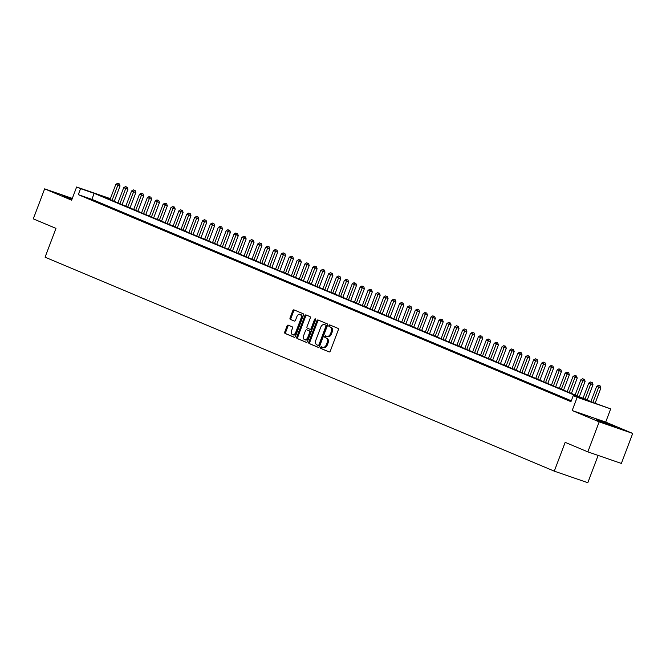 <?xml version="1.0" encoding="UTF-8"?>
<svg xmlns="http://www.w3.org/2000/svg" width="666" height="666" viewBox="0 0 666 666"><rect width="100%" height="100%" fill="white"/><g stroke="black" fill="none" stroke-linecap="round" stroke-linejoin="round"><path stroke-width="1" d="M320.629 347.419A0.882 0.583 -71 0 0 320.854 348.468L329.079 351.923A1.257 0.841 -71 0 0 329.112 351.939A1.257 0.841 -71 0 0 330.294 351.074L338.311 329.87A1.257 0.841 -71 0 0 337.978 328.363L329.762 324.908A0.882 0.583 -71 0 0 329.137 326.556L330.203 327.006A4.029 2.681 -71 0 1 331.252 331.818L330.586 333.583A4.029 2.681 -71 0 1 326.798 336.355A4.029 2.681 -71 0 1 326.681 336.313L325.624 335.864A0.882 0.583 -71 0 0 325 337.512L326.065 337.962A4.029 2.681 -71 0 1 327.114 342.774L326.448 344.538A4.029 2.681 -71 0 1 322.652 347.311A4.029 2.681 -71 0 1 322.544 347.269L321.478 346.82A0.882 0.583 -71 0 0 320.629 347.419M322.161 347.111A0.882 0.583 -71 0 0 321.761 348.784L329.345 351.973M330.444 325.199A0.882 0.583 -71 0 0 330.045 326.873L330.203 327.006M326.307 336.155A0.882 0.583 -71 0 0 325.907 337.829L326.065 337.962M72.169 198.793L62.279 195.404L71.936 199.4M598.626 420.904L615.059 426.881L602.464 421.794L596.32 419.805L598.626 420.904M288.228 325.141A1.257 0.841 -71 0 0 288.195 325.125A1.257 0.841 -71 0 0 287.013 325.99L284.765 331.943A1.257 0.841 -71 0 0 285.09 333.441L294.222 337.279A1.257 0.841 -71 0 0 294.255 337.296A1.257 0.841 -71 0 0 295.438 336.43L303.455 315.218A1.257 0.841 -71 0 0 303.122 313.719L293.997 309.881A1.257 0.841 -71 0 0 293.964 309.865A1.257 0.841 -71 0 0 292.774 310.731L290.06 317.923A1.257 0.841 -71 0 0 290.393 319.422L294.297 321.062A1.257 0.841 -71 0 0 294.33 321.079A1.257 0.841 -71 0 0 295.513 320.213L296.861 316.65A3.372 2.239 -71 0 1 300.033 314.335A3.372 2.239 -71 0 1 300.999 318.39L295.729 332.351A3.372 2.239 -71 0 1 292.557 334.665A3.372 2.239 -71 0 1 291.583 330.611L292.466 328.28A1.257 0.841 -71 0 0 292.141 326.781L288.228 325.141M571.286 400.782L91.891 199.342L78.297 194.655L80.569 188.653L76.623 186.996L110.398 198.668M587.837 451.873L599.175 421.861L632.7 433.433L621.361 463.436L587.837 451.873L565.176 442.349L554.287 471.153L45.08 257.193L55.961 228.38L33.3 218.864L44.639 188.853L71.637 200.2L76.623 186.996M632.7 433.433L605.702 422.086L572.177 410.522L599.175 421.861M572.177 410.522L577.164 397.319L573.226 395.662L586.813 400.349L94.156 193.34L80.569 188.653M78.297 194.655L570.953 401.665L573.226 395.662M308.824 342.049A1.257 0.841 -71 0 0 309.157 343.556L318.281 347.394A1.257 0.841 -71 0 0 318.323 347.402A1.257 0.841 -71 0 0 319.505 346.536L327.514 325.333A1.257 0.841 -71 0 0 327.189 323.826L318.057 319.988A1.257 0.841 -71 0 0 318.023 319.98A1.257 0.841 -71 0 0 316.841 320.846L308.824 342.049L309.732 342.366A1.257 0.841 -71 0 0 310.065 343.864L318.548 347.436M306.252 342.332L297.119 338.503A1.257 0.841 -71 0 1 296.795 336.996L304.812 315.792A1.257 0.841 -71 0 1 305.994 314.926A1.257 0.841 -71 0 1 306.027 314.935L309.931 316.575A1.257 0.841 -71 0 1 310.264 318.082L307.009 326.681A1.257 0.841 -71 0 0 307.342 328.188L309.931 329.27A1.257 0.841 -71 0 0 309.965 329.287A1.257 0.841 -71 0 0 311.155 328.421L314.535 319.464A0.882 0.583 -71 0 1 315.617 319.921L307.476 341.483A1.257 0.841 -71 0 1 306.285 342.349A1.257 0.841 -71 0 1 306.252 342.332L306.318 342.357M72.311 198.401L44.639 188.853M571.162 401.107L569.247 400.449L571.12 401.232M561.363 397.136L568.364 399.908L561.363 397.136M553.488 393.822L560.481 396.595L553.488 393.822M545.604 390.517L552.597 393.281L545.604 390.517M537.72 387.204L544.713 389.968L537.72 387.204M529.836 383.891L536.829 386.655L529.836 383.891M521.953 380.577L528.946 383.35L521.953 380.577M514.069 377.264L521.07 380.036L514.069 377.264M506.193 373.951L513.186 376.723L506.193 373.951M498.31 370.637L505.303 373.41L498.31 370.637M490.426 367.332L497.419 370.096L490.426 367.332M482.542 364.019L489.535 366.783L482.542 364.019M474.658 360.706L481.651 363.47L474.658 360.706M466.774 357.392L473.767 360.164L466.774 357.392M458.891 354.079L465.892 356.851L458.891 354.079M451.015 350.766L458.008 353.538L451.015 350.766M443.131 347.452L450.124 350.224L443.131 347.452M435.248 344.147L442.241 346.911L435.248 344.147M427.364 340.834L434.357 343.598L427.364 340.834M419.48 337.52L426.473 340.284L419.48 337.52M411.596 334.207L418.598 336.979L411.596 334.207M403.713 330.894L410.714 333.666L403.713 330.894M395.837 327.58L402.83 330.353L395.837 327.58M387.953 324.267L394.946 327.039L387.953 324.267M380.07 320.962L387.063 323.726L380.07 320.962M372.186 317.649L379.179 320.413L372.186 317.649M364.302 314.335L371.295 317.099L364.302 314.335M356.418 311.022L363.42 313.794L356.418 311.022M348.534 307.709L355.536 310.481L348.534 307.709M340.659 304.395L347.652 307.168L340.659 304.395M332.775 301.082L339.768 303.854L332.775 301.082M324.891 297.777L331.884 300.541L324.891 297.777M317.008 294.464L324.001 297.227L317.008 294.464M309.124 291.15L316.117 293.922L309.124 291.15M301.24 287.837L308.241 290.609L301.24 287.837M293.365 284.524L300.358 287.296L293.365 284.524M285.481 281.21L292.474 283.982L285.481 281.21M277.597 277.905L284.59 280.669L277.597 277.905M269.713 274.592L276.706 277.356L269.713 274.592M261.83 271.278L268.823 274.042L261.83 271.278M253.946 267.965L260.939 270.737L253.946 267.965M246.062 264.652L253.063 267.424L246.062 264.652M238.187 261.338L245.18 264.111L238.187 261.338M230.303 258.025L237.296 260.797L230.303 258.025M222.419 254.72L229.412 257.484L222.419 254.72M214.535 251.407L221.528 254.171L214.535 251.407M206.651 248.093L213.644 250.857L206.651 248.093M198.768 244.78L205.769 247.552L198.768 244.78M190.884 241.467L197.885 244.239L190.884 241.467M183.008 238.153L190.001 240.925L183.008 238.153M175.125 234.84L182.118 237.612L175.125 234.84M167.241 231.535L174.234 234.299L167.241 231.535M159.357 228.222L166.35 230.985L159.357 228.222M151.473 224.908L158.466 227.672L151.473 224.908M143.59 221.595L150.591 224.367L143.59 221.595M135.706 218.281L142.707 221.054L135.706 218.281M127.83 214.968L134.823 217.74L127.83 214.968M119.947 211.655L126.94 214.427L119.947 211.655M112.063 208.35L119.056 211.114L112.063 208.35M104.179 205.036L111.172 207.8L104.179 205.036M96.295 201.723L103.288 204.487L96.295 201.723M95.413 201.182L88.412 198.41L95.413 201.182M554.287 471.153L587.812 482.717L598.126 455.419M110.306 198.918L100.499 195.529L593.156 402.539L610.689 408.882L577.164 397.319M605.702 422.086L610.689 408.882M91.891 199.342L94.156 193.34M322.769 347.344L323.451 347.585A4.029 2.681 -71 0 0 323.559 347.627A4.029 2.681 -71 0 0 327.347 344.855L326.448 344.538M326.964 338.278A4.029 2.681 -71 0 1 328.022 343.082L327.347 344.855M326.906 336.388L327.589 336.621A4.029 2.681 -71 0 0 327.697 336.671A4.029 2.681 -71 0 0 331.493 333.899L330.586 333.583M331.11 327.322A4.029 2.681 -71 0 1 332.159 332.126L331.493 333.899M318.698 320.263A1.257 0.841 -71 0 0 317.749 321.154L309.732 342.366M318.057 345.388A0.882 0.583 -71 0 0 318.914 344.788L325.94 326.173A0.882 0.583 -71 0 0 325.716 325.116L324.592 324.65A4.029 2.681 -71 0 0 324.484 324.608A4.029 2.681 -71 0 0 320.687 327.381L315.884 340.101A4.029 2.681 -71 0 0 316.933 344.913L318.057 345.388M318.989 345.704L318.964 345.696A0.882 0.583 -71 0 0 319.813 345.096L318.914 344.788M325.274 324.883A4.029 2.681 -71 0 1 325.391 324.916A4.029 2.681 -71 0 1 325.499 324.958L326.623 325.433A0.882 0.583 -71 0 1 326.848 326.482L319.813 345.096M306.518 342.374L297.119 338.503M306.668 315.209A1.257 0.841 -71 0 0 305.711 316.1L297.702 337.312A1.257 0.841 -71 0 0 298.027 338.811M310.006 329.295L310.839 329.587A1.257 0.841 -71 0 0 310.872 329.603A1.257 0.841 -71 0 0 312.054 328.738L315.443 319.78L314.535 319.464M303.638 335.606A3.372 2.239 -71 0 0 304.612 339.66A3.372 2.239 -71 0 0 307.784 337.346L309.64 332.426A1.257 0.841 -71 0 0 309.307 330.927L306.718 329.837A1.257 0.841 -71 0 0 306.685 329.82A1.257 0.841 -71 0 0 305.503 330.686L303.638 335.606M304.612 339.66L305.519 339.976A3.372 2.239 -71 0 0 308.683 337.662L307.784 337.346M307.559 330.12A1.257 0.841 -71 0 1 307.592 330.136A1.257 0.841 -71 0 0 307.592 330.136L310.214 331.235A1.257 0.841 -71 0 1 310.547 332.742L308.683 337.662M292.557 334.665L293.465 334.981A3.372 2.239 -71 0 0 296.636 332.659L295.729 332.351M300.033 314.335L300.94 314.643A3.372 2.239 -71 0 1 301.906 318.698L296.636 332.659M294.638 310.148A1.257 0.841 -71 0 0 293.681 311.047L290.967 318.231A1.257 0.841 -71 0 0 291.292 319.738L294.563 321.112M288.869 325.408A1.257 0.841 -71 0 0 287.92 326.307L285.672 332.251A1.257 0.841 -71 0 0 285.997 333.758L294.489 337.321M595.129 403.221L600.882 388.012L596.644 386.397L590.9 401.59M592.873 402.414L599.292 385.656L600.199 385.964L599.292 385.656M596.644 386.397L598.501 385.323M600.199 385.964L600.882 388.012M587.196 400.033L592.998 384.698L588.761 383.083L583.016 398.276M584.989 399.109L591.408 382.342L592.315 382.65L591.408 382.342M588.761 383.083L590.617 382.009M592.315 382.65L592.998 384.698M579.32 396.72L585.114 381.385L580.877 379.77L575.133 394.963M577.106 395.795L583.524 379.029L584.432 379.337L583.524 379.029M580.877 379.77L582.733 378.696M584.432 379.337L585.114 381.385M571.436 393.406L577.231 378.072L572.993 376.465L567.257 391.65M569.222 392.482L575.64 375.716L576.548 376.032L575.64 375.716M572.993 376.465L574.858 375.383M576.548 376.032L577.231 378.072M563.553 390.101L569.347 374.758L565.109 373.151L559.373 388.345M561.346 389.169L567.757 372.402L568.664 372.719L567.757 372.402M565.109 373.151L566.974 372.069M568.664 372.719L569.347 374.758M555.669 386.788L561.463 371.445L557.226 369.838L551.49 385.031M553.463 385.855L559.881 369.089L560.78 369.405L559.881 369.089M557.226 369.838L559.09 368.756M560.78 369.405L561.463 371.445M547.785 383.474L553.579 368.132L549.35 366.525L543.606 381.718M545.579 382.542L551.997 365.776L552.905 366.092L551.997 365.776M549.35 366.525L551.207 365.451M552.905 366.092L553.579 368.132M539.901 380.161L545.704 364.826L541.466 363.211L535.722 378.405M537.695 379.229L544.114 362.471L545.021 362.779L544.114 362.471M541.466 363.211L543.323 362.137M545.021 362.779L545.704 364.826M532.026 376.848L537.82 361.513L533.583 359.898L527.838 375.091M529.811 375.924L536.23 359.157L537.137 359.465L536.23 359.157M533.583 359.898L535.439 358.824M537.137 359.465L537.82 361.513M524.142 373.534L529.936 358.2L525.699 356.585L519.963 371.778M521.928 372.61L528.346 355.844L529.254 356.152L528.346 355.844M525.699 356.585L527.564 355.511M529.254 356.152L529.936 358.2M516.258 370.221L522.052 354.886L517.815 353.28L512.079 368.465M514.044 369.297L520.462 352.53L521.37 352.847L520.462 352.53M517.815 353.28L519.68 352.197M521.37 352.847L522.052 354.886M508.374 366.916L514.169 351.573L509.931 349.966L504.195 365.159M506.168 365.984L512.587 349.217L513.486 349.533L512.587 349.217M509.931 349.966L511.796 348.884M513.486 349.533L514.169 351.573M500.491 363.603L506.285 348.26L502.056 346.653L496.312 361.846M498.285 362.67L504.703 345.904L505.602 346.22L504.703 345.904M502.056 346.653L503.912 345.579M505.602 346.22L506.285 348.26M492.607 360.289L498.401 344.946L494.172 343.34L488.428 358.533M490.401 359.357L496.819 342.59L497.727 342.907L496.819 342.59M494.172 343.34L496.028 342.266M497.727 342.907L498.401 344.946M484.723 356.976L490.526 341.641L486.288 340.026L480.544 355.219M482.517 356.044L488.936 339.285L489.843 339.593L488.936 339.285M486.288 340.026L488.145 338.952M489.843 339.593L490.526 341.641M476.848 353.663L482.642 338.328L478.404 336.713L472.66 351.906M474.633 352.739L481.052 335.972L481.959 336.28L481.052 335.972M478.404 336.713L480.261 335.639M481.959 336.28L482.642 338.328M468.964 350.349L474.758 335.015L470.521 333.408L464.785 348.593M466.749 349.425L473.168 332.659L474.075 332.967L473.168 332.659M470.521 333.408L472.385 332.326M474.075 332.967L474.758 335.015M461.08 347.036L466.874 331.701L462.637 330.095L456.901 345.279M458.866 346.112L465.284 329.345L466.192 329.662L465.284 329.345M462.637 330.095L464.502 329.012M466.192 329.662L466.874 331.701M453.196 343.731L458.991 328.388L454.753 326.781L449.017 341.974M450.99 342.799L457.409 326.032L458.308 326.348L457.409 326.032M454.753 326.781L456.618 325.699M458.308 326.348L458.991 328.388M445.313 340.418L451.107 325.075L446.878 323.468L441.133 338.661M443.106 339.485L449.525 322.719L450.432 323.035L449.525 322.719M446.878 323.468L448.734 322.394M450.432 323.035L451.107 325.075M437.429 337.104L443.231 321.761L438.994 320.155L433.25 335.348M435.223 336.172L441.641 319.405L442.549 319.722L441.641 319.405M438.994 320.155L440.85 319.081M442.549 319.722L443.231 321.761M429.545 333.791L435.348 318.456L431.11 316.841L425.366 332.034M427.339 332.867L433.757 316.1L434.665 316.408L433.757 316.1M431.11 316.841L432.967 315.767M434.665 316.408L435.348 318.456M421.67 330.478L427.464 315.143L423.226 313.528L417.482 328.721M419.455 329.553L425.874 312.787L426.781 313.095L425.874 312.787M423.226 313.528L425.083 312.454M426.781 313.095L427.464 315.143M413.786 327.164L419.58 311.83L415.343 310.223L409.607 325.408M411.571 326.24L417.99 309.474L418.897 309.782L417.99 309.474M415.343 310.223L417.207 309.141M418.897 309.782L419.58 311.83M405.902 323.851L411.696 308.516L407.459 306.909L401.723 322.094M403.688 322.927L410.106 306.16L411.014 306.477L410.106 306.16M407.459 306.909L409.324 305.827M411.014 306.477L411.696 308.516M398.018 320.546L403.812 305.203L399.575 303.596L393.839 318.789M395.812 319.613L402.231 302.847L403.13 303.163L402.231 302.847M399.575 303.596L401.44 302.514M403.13 303.163L403.812 305.203M390.134 317.232L395.929 301.889L391.7 300.283L385.955 315.476M387.928 316.3L394.347 299.534L395.254 299.85L394.347 299.534M391.7 300.283L393.556 299.209M395.254 299.85L395.929 301.889M382.251 313.919L388.053 298.576L383.816 296.969L378.072 312.163M380.045 312.987L386.463 296.22L387.371 296.536L386.463 296.22M383.816 296.969L385.672 295.895M387.371 296.536L388.053 298.576M374.367 310.606L380.169 295.271L375.932 293.656L370.188 308.849M372.161 309.682L378.579 292.915L379.487 293.223L378.579 292.915M375.932 293.656L377.788 292.582M379.487 293.223L380.169 295.271M366.491 307.292L372.286 291.958L368.048 290.343L362.304 305.536M364.277 306.368L370.696 289.602L371.603 289.91L370.696 289.602M368.048 290.343L369.905 289.269M371.603 289.91L372.286 291.958M358.608 303.979L364.402 288.644L360.164 287.038L354.429 302.222M356.393 303.055L362.812 286.288L363.719 286.596L362.812 286.288M360.164 287.038L362.029 285.955M363.719 286.596L364.402 288.644M350.724 300.674L356.518 285.331L352.281 283.724L346.545 298.917M348.518 299.742L354.928 282.975L355.835 283.291L354.928 282.975M352.281 283.724L354.145 282.642M355.835 283.291L356.518 285.331M342.84 297.361L348.634 282.018L344.397 280.411L338.661 295.604M340.634 296.428L347.053 279.662L347.952 279.978L347.053 279.662M344.397 280.411L346.262 279.329M347.952 279.978L348.634 282.018M334.956 294.047L340.751 278.704L336.521 277.098L330.777 292.291M332.75 293.115L339.169 276.348L340.076 276.665L339.169 276.348M336.521 277.098L338.378 276.024M340.076 276.665L340.751 278.704M327.073 290.734L332.875 275.399L328.638 273.784L322.893 288.977M324.866 289.802L331.285 273.043L332.192 273.351L331.285 273.043M328.638 273.784L330.494 272.71M332.192 273.351L332.875 275.399M319.197 287.421L324.991 272.086L320.754 270.471L315.01 285.664M316.983 286.497L323.401 269.73L324.309 270.038L323.401 269.73M320.754 270.471L322.61 269.397M324.309 270.038L324.991 272.086M311.313 284.107L317.108 268.773L312.87 267.158L307.134 282.351M309.099 283.183L315.517 266.417L316.425 266.725L315.517 266.417M312.87 267.158L314.735 266.084M316.425 266.725L317.108 268.773M303.43 280.794L309.224 265.459L304.986 263.853L299.25 279.037M301.215 279.87L307.634 263.103L308.541 263.42L307.634 263.103M304.986 263.853L306.851 262.77M308.541 263.42L309.224 265.459M295.546 277.489L301.34 262.146L297.103 260.539L291.367 275.732M293.34 276.556L299.758 259.79L300.657 260.106L299.758 259.79M297.103 260.539L298.967 259.457M300.657 260.106L301.34 262.146M287.662 274.176L293.456 258.833L289.227 257.226L283.483 272.419M285.456 273.243L291.875 256.477L292.782 256.793L291.875 256.477M289.227 257.226L291.084 256.144M292.782 256.793L293.456 258.833M279.778 270.862L285.572 255.519L281.343 253.912L275.599 269.106M277.572 269.93L283.991 253.163L284.898 253.48L283.991 253.163M281.343 253.912L283.2 252.839M284.898 253.48L285.572 255.519M271.895 267.549L277.697 252.214L273.46 250.599L267.715 265.792M269.688 266.616L276.107 249.858L277.014 250.166L276.107 249.858M273.46 250.599L275.316 249.525M277.014 250.166L277.697 252.214M264.019 264.236L269.813 248.901L265.576 247.286L259.832 262.479M261.805 263.311L268.223 246.545L269.131 246.853L268.223 246.545M265.576 247.286L267.432 246.212M269.131 246.853L269.813 248.901M256.135 260.922L261.929 245.588L257.692 243.972L251.956 259.166M253.921 259.998L260.339 243.232L261.247 243.54L260.339 243.232M257.692 243.972L259.557 242.899M261.247 243.54L261.929 245.588M248.251 257.609L254.046 242.274L249.808 240.667L244.072 255.852M246.037 256.685L252.456 239.918L253.363 240.235L252.456 239.918M249.808 240.667L251.673 239.585M253.363 240.235L254.046 242.274M240.368 254.304L246.162 238.961L241.925 237.354L236.189 252.547M238.162 253.371L244.58 236.605L245.479 236.921L244.58 236.605M241.925 237.354L243.789 236.272M245.479 236.921L246.162 238.961M232.484 250.99L238.278 235.647L234.049 234.041L228.305 249.234M230.278 250.058L236.696 233.291L237.604 233.608L236.696 233.291M234.049 234.041L235.906 232.958M237.604 233.608L238.278 235.647M224.6 247.677L230.403 232.334L226.165 230.727L220.421 245.92M222.394 246.745L228.813 229.978L229.72 230.294L228.813 229.978M226.165 230.727L228.022 229.653M229.72 230.294L230.403 232.334M216.716 244.364L222.519 229.029L218.281 227.414L212.537 242.607M214.51 243.431L220.929 226.673L221.836 226.981L220.929 226.673M218.281 227.414L220.138 226.34M221.836 226.981L222.519 229.029M208.841 241.05L214.635 225.716L210.398 224.101L204.653 239.294M206.626 240.126L213.045 223.36L213.953 223.668L213.045 223.36M210.398 224.101L212.254 223.027M213.953 223.668L214.635 225.716M200.957 237.737L206.751 222.402L202.514 220.796L196.778 235.98M198.743 236.813L205.161 220.046L206.069 220.354L205.161 220.046M202.514 220.796L204.379 219.713M206.069 220.354L206.751 222.402M193.073 234.424L198.868 219.089L194.63 217.482L188.894 232.667M190.859 233.5L197.278 216.733L198.185 217.049L197.278 216.733M194.63 217.482L196.495 216.4M198.185 217.049L198.868 219.089M185.19 231.119L190.984 215.776L186.746 214.169L181.01 229.362M182.984 230.186L189.402 213.42L190.301 213.736L189.402 213.42M186.746 214.169L188.611 213.087M190.301 213.736L190.984 215.776M177.306 227.805L183.1 212.462L178.871 210.856L173.127 226.049M175.1 226.873L181.518 210.106L182.426 210.423L181.518 210.106M178.871 210.856L180.727 209.782M182.426 210.423L183.1 212.462M169.422 224.492L175.225 209.149L170.987 207.542L165.243 222.735M167.216 223.56L173.635 206.793L174.542 207.109L173.635 206.793M170.987 207.542L172.844 206.468M174.542 207.109L175.225 209.149M161.538 221.179L167.341 205.844L163.103 204.229L157.359 219.422M159.332 220.255L165.751 203.488L166.658 203.796L165.751 203.488M163.103 204.229L164.96 203.155M166.658 203.796L167.341 205.844M153.663 217.865L159.457 202.531L155.22 200.916L149.475 216.109M151.448 216.941L157.867 200.175L158.774 200.483L157.867 200.175M155.22 200.916L157.076 199.842M158.774 200.483L159.457 202.531M145.779 214.552L151.573 199.217L147.336 197.611L141.6 212.795M143.565 213.628L149.983 196.861L150.891 197.169L149.983 196.861M147.336 197.611L149.201 196.528M150.891 197.169L151.573 199.217M137.895 211.239L143.69 195.904L139.452 194.297L133.716 209.482M135.689 210.314L142.099 193.548L143.007 193.864L142.099 193.548M139.452 194.297L141.317 193.215M143.007 193.864L143.69 195.904M130.012 207.934L135.806 192.591L131.568 190.984L125.832 206.177M127.805 207.001L134.224 190.235L135.123 190.551L134.224 190.235M131.568 190.984L133.433 189.902M135.123 190.551L135.806 192.591M122.128 204.62L127.922 189.277L123.693 187.67L117.949 202.864M119.922 203.688L126.34 186.921L127.248 187.238L126.34 186.921M123.693 187.67L125.549 186.597M127.248 187.238L127.922 189.277M114.244 201.307L120.046 185.964L115.809 184.357L110.065 199.55M112.038 200.374L118.456 183.608L119.364 183.924L118.456 183.608M115.809 184.357L117.666 183.283M119.364 183.924L120.046 185.964M321.761 348.784L320.854 348.468M330.045 326.873L329.137 326.556M325.907 337.829L325 337.512M328.022 343.082L327.114 342.774M332.159 332.126L331.252 331.818M317.749 321.154L316.841 320.846M310.065 343.864L309.157 343.556M326.848 326.482L325.94 326.173M326.623 325.433L325.716 325.116M325.499 324.958L324.592 324.65M297.702 337.312L296.795 336.996M305.711 316.1L304.812 315.792M312.054 328.738L311.155 328.421M310.547 332.742L309.64 332.426M310.214 331.235L309.307 330.927M301.906 318.698L300.999 318.39M291.292 319.738L290.393 319.422M290.967 318.231L290.06 317.923M293.681 311.047L292.774 310.731M285.997 333.758L285.09 333.441M285.672 332.251L284.765 331.943M287.92 326.307L287.013 325.99M323.559 347.627L322.652 347.311M327.697 336.671L326.798 336.355M325.391 324.916L324.484 324.608M310.872 329.603L309.965 329.287"/></g></svg>
